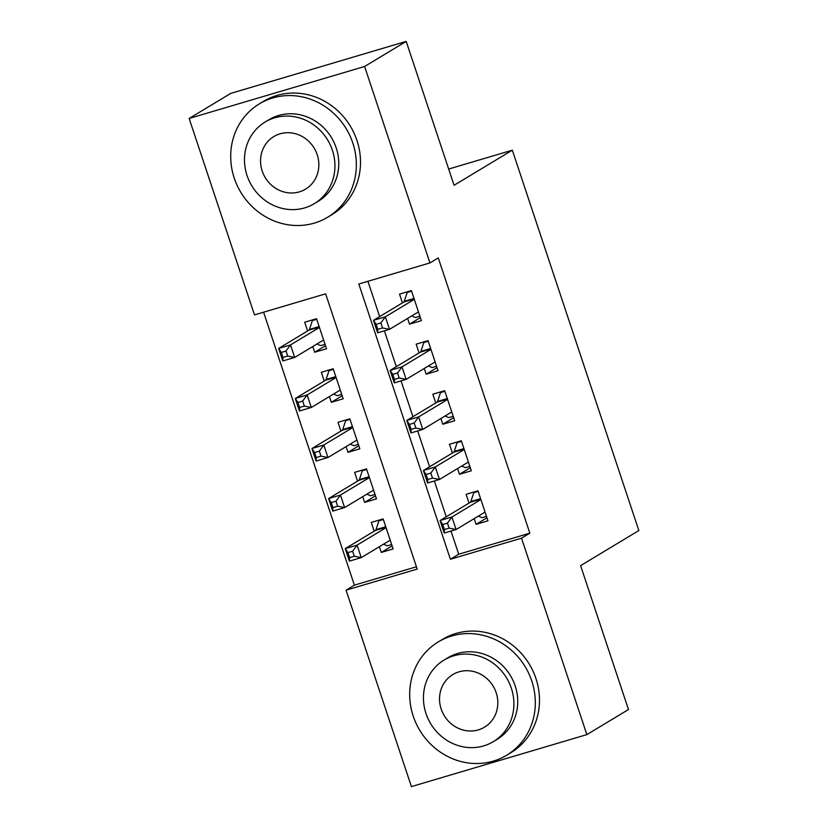 <?xml version="1.0" encoding="UTF-8"?>
<svg xmlns="http://www.w3.org/2000/svg" width="828" height="828" viewBox="0 0 828 828"><rect width="100%" height="100%" fill="white"/><g stroke="black" fill="none" stroke-linecap="round" stroke-linejoin="round"><path stroke-width="1.24" d="M411.412 786.6L346.063 590.167L417.198 569.084L325.632 293.826L254.496 314.899L189.146 118.466L364.61 66.478L429.949 262.911L358.824 283.994L450.391 559.252L521.516 538.179L586.866 734.612L411.412 786.6M263.594 312.208L354.384 585.148L346.063 590.167M364.61 66.478L406.206 41.4L230.753 93.388L189.146 118.466M407.614 318.418L409.518 324.152L421.369 320.633L411.381 290.607L399.531 294.116L402.439 302.882M424.257 368.46L426.172 374.194L438.022 370.685L428.035 340.65L416.173 344.169L419.092 352.925M440.91 418.513L442.814 424.246L454.675 420.727L444.677 390.702L432.827 394.211L435.745 402.977M457.563 468.555L459.468 474.289L471.318 470.78L461.331 440.755L449.48 444.263L452.388 453.019M392.12 545.9L381.273 552.442L379.369 546.708M381.273 552.442L393.124 548.923L383.136 518.897L371.286 522.416L374.194 531.172M375.477 495.858L364.62 502.389L362.716 496.665M364.62 502.389L376.481 498.88L366.493 468.855L354.632 472.364L357.551 481.12M358.824 445.806L347.977 452.347L346.073 446.613M347.977 452.347L359.828 448.828L349.84 418.802L337.99 422.311L340.898 431.077M342.171 395.753L331.324 402.294L329.42 396.56M331.324 402.294L343.185 398.785L333.198 368.76L321.336 372.269L324.255 381.025M354.384 585.148L416.422 566.766M312.767 346.518L314.681 352.252L326.532 348.733L316.544 318.708L304.694 322.216L307.602 330.983M450.991 531.038L458.712 554.232L529.837 533.16L438.271 257.901L429.949 262.911M367.911 281.292L379.659 316.606M384.399 330.848L396.312 366.659M401.042 380.89L412.955 416.701M417.695 430.943L429.608 466.754M434.348 480.985L446.261 516.796M474.206 518.607L476.11 524.341L487.971 520.822L477.984 490.797L466.123 494.306L469.041 503.072M406.206 41.4L454.075 185.286L512.315 150.178L448.672 169.036M512.315 150.178L638.854 530.541L580.604 565.648L628.473 709.534L586.866 734.612M529.837 533.16L521.516 538.179M458.712 554.232L450.391 559.252M486.957 517.8L476.11 524.341M325.528 345.711L314.681 352.252M470.314 467.748L459.468 474.289M453.661 417.705L442.814 424.246M437.018 367.653L426.172 374.194M420.365 317.61L409.518 324.152M478.356 516.103L482.103 517.728L486.502 516.424M475.924 491.408L473.782 492.701L478.18 491.397M447.462 523.12L442.721 524.528L444.388 529.527L449.128 528.129L447.462 523.12L451.933 517.014L456.104 529.527L444.243 533.035L440.082 520.522L451.933 517.014L480.892 499.553M485.053 512.066L456.104 529.527L449.128 528.129M442.721 524.528L440.082 520.522L470.366 502.265A5.299 1.884 73.5 0 0 470.873 501.53L473.782 492.701M444.388 529.527L444.243 533.035M381.087 519.508L378.934 520.802L376.026 529.63A5.299 1.884 -106.5 0 1 375.529 530.365L345.245 548.622L357.096 545.114L361.256 557.627L390.216 540.166M383.333 519.498L378.934 520.802M391.665 544.524L387.266 545.828L383.519 544.203M354.291 556.23L361.256 557.627L349.406 561.136L345.245 548.622L347.884 552.628L349.551 557.637L354.291 556.23L352.624 551.22L347.884 552.628M386.055 527.653L357.096 545.114L352.624 551.22M349.406 561.136L349.551 557.637M413.224 716.116A66.178 61.562 -121.1 0 0 506.664 755.229A66.178 61.562 -121.1 0 0 531.773 680.989A66.178 61.562 -121.1 0 0 438.343 641.876A66.178 61.562 -121.1 0 0 413.224 716.116M506.664 755.229L510.824 752.724A66.178 61.562 -121.1 0 0 535.933 678.484A66.178 61.562 -121.1 0 0 442.494 639.371L438.343 641.876M444.077 660.051L447.907 657.742A47.651 44.319 58.9 0 1 515.182 685.905A47.651 44.319 58.9 0 1 497.1 739.363L493.271 741.671A47.651 44.319 -121.1 0 0 511.352 688.213A47.651 44.319 -121.1 0 0 444.077 660.051A47.651 44.319 -121.1 0 0 425.996 713.508A47.651 44.319 -121.1 0 0 493.271 741.671M496.179 692.715A30.708 28.566 -121.1 0 0 452.823 674.561A30.708 28.566 -121.1 0 0 441.169 709.006A30.708 28.566 -121.1 0 0 484.525 727.16A30.708 28.566 -121.1 0 0 496.179 692.715M234.252 178.103A66.178 61.562 -121.1 0 0 327.691 217.215A66.178 61.562 -121.1 0 0 352.8 142.975A66.178 61.562 -121.1 0 0 259.361 103.862A66.178 61.562 -121.1 0 0 234.252 178.103M327.691 217.215L331.852 214.711A66.178 61.562 -121.1 0 0 356.961 140.47A66.178 61.562 -121.1 0 0 263.521 101.358L259.361 103.862M265.105 122.047L268.934 119.739A47.651 44.319 58.9 0 1 336.209 147.901A47.651 44.319 58.9 0 1 318.128 201.349L314.298 203.657A47.651 44.319 -121.1 0 0 332.38 150.21A47.651 44.319 -121.1 0 0 265.105 122.047A47.651 44.319 -121.1 0 0 247.023 175.495A47.651 44.319 -121.1 0 0 314.298 203.657M317.207 154.701A30.708 28.566 -121.1 0 0 273.851 136.548A30.708 28.566 -121.1 0 0 262.197 171.003A30.708 28.566 -121.1 0 0 305.553 189.146A30.708 28.566 -121.1 0 0 317.207 154.701M461.714 466.05L465.46 467.675L469.859 466.371M459.281 441.355L457.128 442.649L461.527 441.345M430.819 473.078L426.078 474.475L427.745 479.484L432.485 478.077L430.819 473.078L435.29 466.961L439.451 479.474L427.6 482.983L423.429 470.48L435.29 466.961L464.249 449.511M468.41 462.024L439.451 479.474L432.485 478.077M426.078 474.475L423.429 470.48L453.723 452.223A5.299 1.884 73.5 0 0 454.22 451.477L457.128 442.649M427.745 479.484L427.6 482.983M445.06 416.008L448.807 417.633L453.206 416.329M442.628 391.313L440.486 392.607L444.884 391.302M414.166 423.025L409.425 424.433L411.092 429.432L415.832 428.035L414.166 423.025L418.637 416.919L422.797 429.432L410.947 432.94L406.786 420.427L418.637 416.919L447.596 399.458M451.757 411.971L422.797 429.432L415.832 428.035M409.425 424.433L406.786 420.427L437.07 402.17A5.299 1.884 73.5 0 0 437.577 401.435L440.486 392.607M411.092 429.432L410.947 432.94M428.418 365.955L432.154 367.58L436.553 366.276M425.985 341.26L423.832 342.554L428.231 341.25M397.523 372.983L392.782 374.38L394.438 379.39L399.189 377.982L397.523 372.983L401.994 366.866L406.155 379.379L394.294 382.888L390.133 370.385L401.994 366.866L430.943 349.416M435.114 361.929L406.155 379.379L399.189 377.982M392.782 374.38L390.133 370.385L420.427 352.128A5.299 1.884 73.5 0 0 420.924 351.382L423.832 342.554M394.438 379.39L394.294 382.888M411.764 315.913L415.511 317.538L419.91 316.234M409.332 291.218L407.19 292.512L411.588 291.208M380.87 322.93L376.129 324.338L377.796 329.337L382.536 327.94L380.87 322.93L385.341 316.824L389.502 329.327L377.651 332.846L373.49 320.332L385.341 316.824L414.3 299.363M418.461 311.877L389.502 329.327L382.536 327.94M376.129 324.338L373.49 320.332L403.774 302.075A5.299 1.884 73.5 0 0 404.271 301.34L407.19 292.512M377.796 329.337L377.651 332.846M364.434 469.455L362.291 470.749L359.383 479.588A5.299 1.884 -106.5 0 1 358.876 480.323L328.592 498.58L340.443 495.061L344.614 507.574L373.563 490.124M366.69 469.445L362.291 470.749M375.012 494.471L370.613 495.775L366.876 494.161M337.638 506.177L344.614 507.574L332.752 511.093L328.592 498.58L331.231 502.575L332.897 507.585L337.638 506.177L335.971 501.178L331.231 502.575M369.402 477.611L340.443 495.061L335.971 501.178M332.752 511.093L332.897 507.585M347.791 419.413L345.638 420.707L342.73 429.535A5.299 1.884 -106.5 0 1 342.233 430.27L311.949 448.528L323.8 445.019L327.96 457.532L356.92 440.072M350.037 419.403L345.638 420.707M358.369 444.429L353.97 445.733L350.223 444.108M320.995 456.135L327.96 457.532L316.11 461.041L311.949 448.528L314.588 452.533L316.255 457.542L320.995 456.135L319.329 451.125L314.588 452.533M352.759 427.558L323.8 445.019L319.329 451.125M316.11 461.041L316.255 457.542M331.138 369.36L328.995 370.654L326.087 379.493A5.299 1.884 -106.5 0 1 325.58 380.228L295.296 398.485L307.147 394.966L311.318 407.479L340.267 390.029M333.394 369.35L328.995 370.654M341.716 394.376L337.317 395.68L333.57 394.066M304.342 406.082L311.318 407.479L299.457 410.988L295.296 398.485L297.935 402.48L299.601 407.49L304.342 406.082L302.675 401.083L297.935 402.48M336.106 377.516L307.147 394.966L302.675 401.083M299.457 410.988L299.601 407.49M314.495 319.318L312.342 320.612L309.434 329.44A5.299 1.884 -106.5 0 1 308.937 330.175L278.643 348.433L290.504 344.924L294.664 357.437L323.624 339.977M316.741 319.308L312.342 320.612M325.073 344.334L320.674 345.638L316.927 344.013M287.699 356.04L294.664 357.437L282.814 360.946L278.643 348.433L281.292 352.438L282.948 357.437L287.699 356.04L286.033 351.031L281.292 352.438M319.453 327.464L290.504 344.924L286.033 351.031M282.814 360.946L282.948 357.437M480.768 499.18L470.366 502.265M480.592 498.653L470.873 501.53M376.026 529.63L385.755 526.753M375.529 530.365L385.931 527.281M464.125 449.138L453.723 452.223M463.939 448.6L454.22 451.477M447.472 399.086L437.07 402.17M447.296 398.558L437.577 401.435M430.819 349.043L420.427 352.128M430.643 348.505L420.924 351.382M414.176 298.991L403.774 302.075M414 298.463L404.271 301.34M359.383 479.588L369.102 476.7M358.876 480.323L369.278 477.238M342.73 429.535L352.449 426.658M342.233 430.27L352.635 427.186M326.087 379.493L335.806 376.605M325.58 380.228L335.982 377.144M309.434 329.44L319.153 326.563M308.937 330.175L319.339 327.091"/></g></svg>
